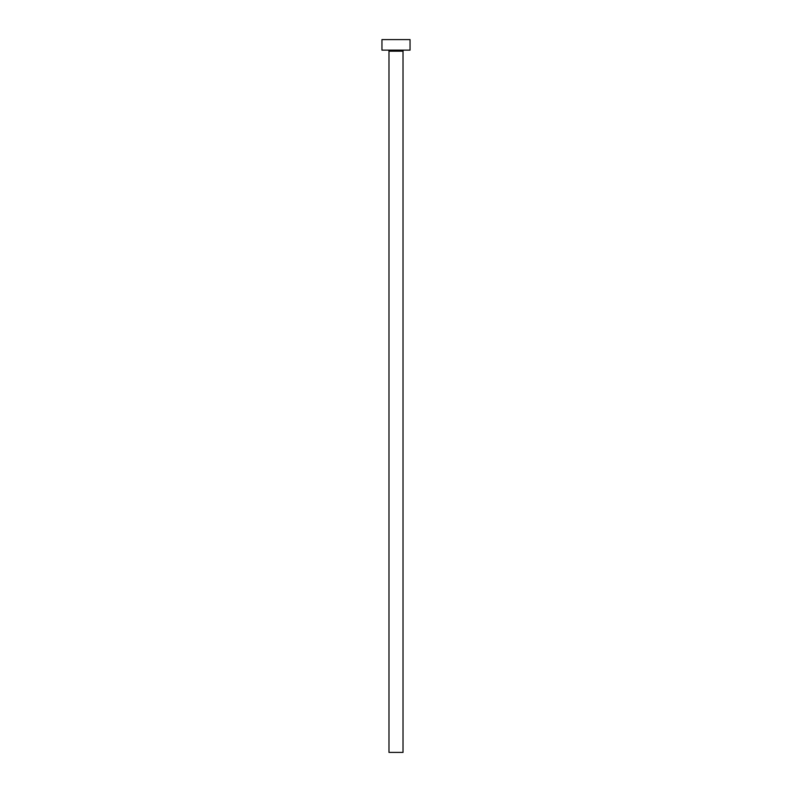 <?xml version="1.0" encoding="UTF-8"?>
<svg xmlns="http://www.w3.org/2000/svg" width="792" height="792" viewBox="0 0 792 792"><rect width="100%" height="100%" fill="white"/><g stroke="black" fill="none" stroke-linecap="round" stroke-linejoin="round"><path stroke-width="1.19" d="M403.019 51.183A1.049 1.049 0 0 1 404.078 50.134A1.049 1.049 0 0 0 403.019 51.183L388.981 51.183L388.981 752.4L403.019 752.4L403.019 51.183L403.019 752.4L388.981 752.4L388.981 51.183A1.049 1.049 0 0 0 387.922 50.134A1.049 1.049 0 0 1 388.981 51.183L403.019 51.183M381.952 39.6L381.952 50.134L410.048 50.134L410.048 39.6L381.952 39.6L381.952 50.134L410.048 50.134L410.048 39.6L381.952 39.6"/></g></svg>
